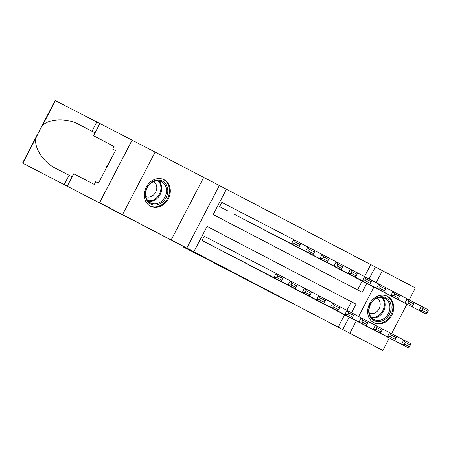 <?xml version="1.0" encoding="UTF-8"?>
<svg xmlns="http://www.w3.org/2000/svg" width="451" height="451" viewBox="0 0 451 451"><rect width="100%" height="100%" fill="white"/><g stroke="black" fill="none" stroke-linecap="round" stroke-linejoin="round"><path stroke-width="0.68" d="M252.752 282.681L286.695 300.315L252.752 282.681M150.42 206.152A14.866 12.481 117.3 0 0 150.454 206.169A14.866 12.481 117.3 0 0 168.358 198.722A14.866 12.481 117.3 0 0 164.147 179.78A14.866 12.481 117.3 0 0 164.113 179.763A14.866 12.481 117.3 0 0 146.209 187.21A14.866 12.481 117.3 0 0 150.42 206.152M373.817 322.764A14.866 12.481 117.3 0 0 373.851 322.781A14.866 12.481 117.3 0 0 391.756 315.334A14.866 12.481 117.3 0 0 387.544 296.392A14.866 12.481 117.3 0 0 387.505 296.375A14.866 12.481 117.3 0 0 369.606 303.827A14.866 12.481 117.3 0 0 373.817 322.764M195.103 252.554L223.972 267.573L195.103 252.554M99.581 202.725L132.137 140.182L155.121 152.072L122.565 214.608L99.581 202.725L382.837 350.472L186.776 248.05L219.333 185.513L226.425 189.211L213.227 214.569L362.159 292.31L366.793 283.408M122.565 214.608L186.776 248.05M231.549 271.609L267.274 290.173L231.549 271.609M226.814 269.146L245.812 278.972L226.814 269.146M382.837 350.472L389.343 337.979M391.581 333.678L406.943 304.171M409.181 299.876L415.399 287.935L382.414 270.718M222.54 202.792L221.83 202.42L219.631 206.648L228.138 211.091M329.698 307.069L338.199 311.534M315.514 299.661L324.015 304.126M301.33 292.259L309.831 296.724M287.146 284.852L295.647 289.322M272.962 277.45L281.463 281.914M258.778 270.048L267.28 274.512M244.594 262.64L253.096 267.11M230.41 255.238L238.912 259.703M216.226 247.836L224.728 252.301M338.199 327.122L344.592 314.837M346.92 310.367L351.402 301.764L207.054 226.419M204.94 236.6L204.23 236.228L202.031 240.456L210.544 244.899M364.521 276.559L370.756 264.579L226.413 189.228M357.57 289.914L362.192 281.029M355.8 277.726L347.298 273.261M341.616 270.318L333.114 265.853M327.432 262.916L318.93 258.451M313.248 255.514L304.746 251.049M299.064 248.106L290.562 243.641M284.88 240.704L276.378 236.239M270.696 233.302L262.194 228.837M256.512 225.895L248.011 221.43M242.328 218.493L233.827 214.028M171.143 239.971L203.7 177.429L155.121 152.072M203.7 177.429L219.333 185.513M370.756 264.579L382.448 270.656L376.196 282.67M351.509 312.763L355.997 304.143L207.065 226.402L193.868 251.754M342.799 329.495L349.192 317.216M373.896 287.084L358.596 316.472M356.296 320.892L349.891 333.199M369.11 278.955L375.356 266.958M351.402 301.764L355.997 304.143M248.197 280.296L264.252 288.606L248.197 280.296M222.535 266.891L234.018 272.861L222.552 266.851M347.997 273.656L426.251 314.161L355.089 277.359M422.08 310.361L419.159 310.457L421.358 306.229L428.45 309.933L427.92 311.263L422.959 308.67L422.08 310.361L427.041 312.955L427.92 311.263M414.255 302.559L421.358 306.229L422.959 308.67M426.251 314.161L427.041 312.955M330.397 307.464L401.559 344.265L403.758 340.037L396.654 336.361M337.489 311.162L408.651 347.963L401.559 344.265L404.479 344.169L409.446 346.757L410.325 345.071L405.359 342.478L404.479 344.169M405.359 342.478L403.758 340.037L410.85 343.741L410.325 345.071M409.446 346.757L408.651 347.963M380.3 296.82A12.865 10.801 -62.7 0 1 391.203 307.824A12.865 10.801 -62.7 0 1 379.584 321.58A12.865 10.801 -62.7 0 1 368.681 310.576A12.865 10.801 -62.7 0 1 380.3 296.82M379.156 320.424A11.912 10.001 117.3 0 0 389.472 310.677A11.912 10.001 117.3 0 0 384.957 298.382A11.912 10.001 117.3 0 0 379.815 297.497A11.912 10.001 117.3 0 0 369.493 307.244A11.912 10.001 117.3 0 0 374.014 319.539A11.912 10.001 117.3 0 0 379.156 320.424M369.346 313.236A8.479 7.12 117.3 0 0 372.537 313.654A8.479 7.12 117.3 0 0 379.804 307.007A8.479 7.12 117.3 0 0 377.115 298.212M372.475 321.929A14.77 12.402 117.3 0 0 373.157 322.318A14.77 12.402 117.3 0 0 379.533 323.412A14.77 12.402 117.3 0 0 392.331 311.325A14.77 12.402 117.3 0 0 386.727 296.082A14.77 12.402 117.3 0 0 386.017 295.743M156.903 180.203A12.865 10.801 -62.7 0 1 167.806 191.207A12.865 10.801 -62.7 0 1 156.193 204.963A12.865 10.801 -62.7 0 1 145.284 193.964A12.865 10.801 -62.7 0 1 156.903 180.203M155.758 203.813A11.912 10.001 117.3 0 0 166.081 194.065A11.912 10.001 117.3 0 0 161.559 181.77A11.912 10.001 117.3 0 0 156.418 180.885A11.912 10.001 117.3 0 0 146.096 190.632A11.912 10.001 117.3 0 0 150.617 202.927A11.912 10.001 117.3 0 0 155.758 203.813M145.949 196.625A8.479 7.12 117.3 0 0 149.14 197.036A8.479 7.12 117.3 0 0 156.407 190.39A8.479 7.12 117.3 0 0 153.718 181.601M149.078 205.312A14.77 12.402 117.3 0 0 149.766 205.701A14.77 12.402 117.3 0 0 156.136 206.8A14.77 12.402 117.3 0 0 168.939 194.714A14.77 12.402 117.3 0 0 163.33 179.464A14.77 12.402 117.3 0 0 162.619 179.132M107.462 165.889L106.481 166.616L106.442 167.845M106.955 166.864L106.481 166.616M287.107 300.772L183.038 246.844L287.14 300.71M131.23 219.4L22.55 163.065L131.258 219.338M40.799 128.011L55.107 100.528L96.802 121.962L91.987 131.218L79.286 124.685C67.379 117.999 50.016 118.331 42.512 125.401L40.799 128.011L35.702 138.48C34.237 148.65 43.989 162.929 56.364 168.719L72.126 176.831M69.065 175.247L64.245 184.504M96.802 121.962L99.863 123.546M95.048 132.797L91.987 131.218M99.508 202.685L132.064 140.148L99.885 123.506L93.509 135.757L114.103 146.412L112.694 149.112L115.445 150.549L112.694 149.112M67.329 186.043L73.71 173.793L94.304 184.442L95.713 181.736L98.47 183.162L115.45 150.538M93.509 135.757L112.017 145.419A21.439 18.001 -62.7 0 1 113.979 146.643M94.344 184.363A21.439 18.001 -62.7 0 1 93.684 184.121M333.813 266.248L412.067 306.753L340.905 269.952M407.896 302.959L404.975 303.055L407.174 298.827L414.266 302.531L413.736 303.861L408.775 301.268L407.896 302.959L412.857 305.547L413.736 303.861M400.071 295.151L407.174 298.827L408.775 301.268M412.067 306.753L412.857 305.547M319.629 258.846L390.791 295.647L326.721 262.55M393.712 295.552L390.791 295.647L392.99 291.425L400.082 295.123L399.552 296.454L394.591 293.866L393.712 295.552L398.673 298.145L399.552 296.454M385.887 287.749L392.99 291.425L394.591 293.866M397.883 299.351L398.673 298.145M305.445 251.444L312.537 255.142M379.528 288.15L376.608 288.245L378.806 284.017L385.898 287.721L385.368 289.052L380.407 286.458L379.528 288.15L384.489 290.743L385.368 289.052M371.703 280.347L378.806 284.017L380.407 286.458M383.7 291.944L384.489 290.743M291.261 244.036L362.424 280.838L298.353 247.74M365.344 280.748L362.424 280.838L364.622 276.615L371.714 280.319L371.184 281.649L366.223 279.056L365.344 280.748L370.305 283.335L371.184 281.649M357.519 272.94L364.622 276.615L366.223 279.056M369.516 284.542L370.305 283.335M316.213 300.056L387.375 336.858L389.574 332.635L382.471 328.959M323.305 303.76L394.467 340.561L387.375 336.858L390.295 336.762L395.262 339.355L396.141 337.664L391.175 335.076L390.295 336.762M391.175 335.076L389.574 332.635L396.666 336.333L396.141 337.664M395.262 339.355L394.467 340.561M302.029 292.654L373.191 329.455L375.39 325.227L368.287 321.557M309.121 296.352L380.283 333.159L373.191 329.455L376.111 329.36L381.078 331.953L381.958 330.262L376.991 327.668L376.111 329.36M376.991 327.668L375.39 325.227L382.482 328.931L381.958 330.262M381.078 331.953L380.283 333.159M287.845 285.246L359.007 322.048L361.206 317.825L354.103 314.15M294.937 288.95L366.099 325.752L359.007 322.048L361.928 321.958L366.894 324.545L367.774 322.86L362.807 320.266L361.928 321.958M362.807 320.266L361.206 317.825L368.298 321.529L367.774 322.86M366.894 324.545L366.099 325.752M273.661 277.844L344.823 314.646L347.022 310.423L339.919 306.748M280.753 281.548L351.915 318.35L344.823 314.646L347.744 314.55L352.71 317.143L353.59 315.452L348.623 312.864L347.744 314.55M348.623 312.864L347.022 310.423L354.114 314.122L353.59 315.452M352.71 317.143L351.915 318.35M277.077 236.634L348.24 273.436L284.169 240.338M351.16 273.34L348.24 273.436L350.438 269.213L357.53 272.911L357 274.242L352.039 271.654L351.16 273.34L356.121 275.933L357 274.242M343.335 265.538L350.438 269.213L352.039 271.654M355.332 277.139L356.121 275.933M259.477 270.442L330.639 307.244L332.838 303.016L325.735 299.346M266.569 274.14L337.731 310.942L330.639 307.244L333.56 307.148L338.526 309.741L339.406 308.05L334.439 305.457L333.56 307.148M334.439 305.457L332.838 303.016L339.93 306.719L339.406 308.05M338.526 309.741L337.731 310.942M262.894 229.232L269.986 232.93M336.976 265.938L334.056 266.034L336.254 261.805L343.346 265.509L342.816 266.84L337.855 264.247L336.976 265.938L341.937 268.531L342.816 266.84M329.151 258.135L336.254 261.805L337.855 264.247M341.148 269.732L341.937 268.531M245.293 263.034L316.455 299.836L318.654 295.614L311.551 291.938M252.385 266.738L323.547 303.54L316.455 299.836L319.376 299.746L324.342 302.333L325.222 300.648L320.255 298.055L319.376 299.746M320.255 298.055L318.654 295.614L325.746 299.317L325.222 300.648M324.342 302.333L323.547 303.54M248.71 221.824L326.964 262.33L255.802 225.528M322.792 258.536L319.872 258.626L322.07 254.403L329.162 258.102L328.632 259.438L323.671 256.844L322.792 258.536L327.753 261.123L328.632 259.438M314.967 250.728L322.07 254.403L323.671 256.844M326.964 262.33L327.753 261.123M231.109 255.632L302.271 292.434L304.47 288.206L297.367 284.536M238.201 259.336L309.363 296.138L302.271 292.434L305.192 292.338L310.158 294.931L311.038 293.24L306.071 290.647L305.192 292.338M306.071 290.647L304.47 288.206L311.562 291.91L311.038 293.24M310.158 294.931L309.363 296.138M234.526 214.422L312.78 254.928L241.618 218.126M308.608 251.128L305.688 251.224L307.886 246.996L314.978 250.7L314.448 252.03L309.487 249.437L308.608 251.128L313.569 253.721L314.448 252.03M300.783 243.326L307.886 246.996L309.487 249.437M312.78 254.928L313.569 253.721M216.925 248.23L288.088 285.032L290.286 280.804L283.183 277.134M224.017 251.929L295.18 288.73L288.088 285.032L291.008 284.936L295.974 287.529L296.854 285.838L291.887 283.245L291.008 284.936M291.887 283.245L290.286 280.804L297.378 284.508L296.854 285.838M295.974 287.529L295.18 288.73M220.342 207.02L227.434 210.718M294.424 243.726L291.504 243.822L293.702 239.594L300.794 243.298L300.265 244.628L295.304 242.035L294.424 243.726L299.385 246.319L300.265 244.628M221.83 202.426L293.702 239.594L295.304 242.035M298.596 247.52L299.385 246.319M202.741 240.823L273.904 277.624L276.102 273.402L204.23 236.234M209.833 244.527L280.996 281.328L273.904 277.624L276.824 277.534L281.79 280.122L282.67 278.43L277.703 275.843L276.824 277.534M277.703 275.843L276.102 273.402L283.194 277.1L282.67 278.43M281.79 280.122L280.996 281.328M382.358 297.536A11.912 10.001 -62.7 0 1 384.184 309.736A11.912 10.001 -62.7 0 1 374.364 317.944A11.912 10.001 -62.7 0 1 371.821 317.91M371.252 317.262A11.517 9.674 117.3 0 0 373.918 317.335A11.517 9.674 117.3 0 0 383.463 309.279A11.517 9.674 117.3 0 0 381.501 297.44M158.961 180.919A11.912 10.001 -62.7 0 1 160.787 193.124A11.912 10.001 -62.7 0 1 150.967 201.332A11.912 10.001 -62.7 0 1 148.424 201.298M147.855 200.65A11.517 9.674 117.3 0 0 150.521 200.723A11.517 9.674 117.3 0 0 160.066 192.667A11.517 9.674 117.3 0 0 158.104 180.828M184.047 246.894L183.856 247.261M55.388 100.669L42.512 125.401M35.702 138.48L22.826 163.206M79.286 124.685L95.031 132.831M114.064 146.479L112.017 145.419M373.157 322.318L372.644 322.048M386.727 296.082L386.208 295.811M149.766 205.701L149.247 205.436M163.33 179.464L162.811 179.199M183.038 246.844L183.236 246.471M36.858 135.582L22.55 163.065"/></g></svg>
